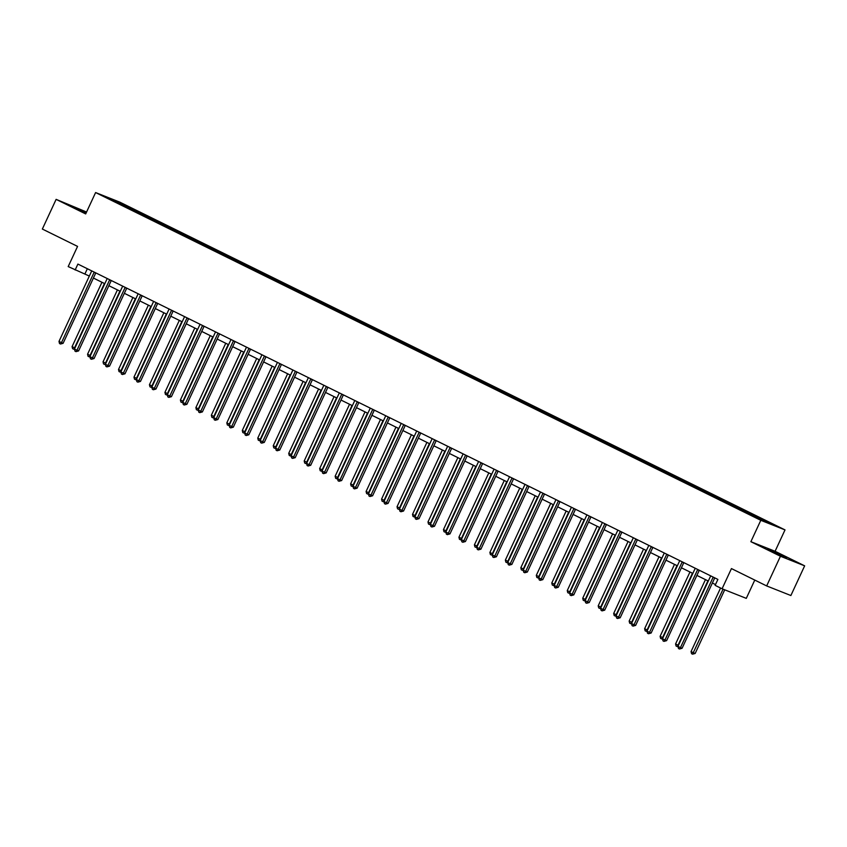 <?xml version="1.0" encoding="UTF-8"?>
<svg xmlns="http://www.w3.org/2000/svg" width="847" height="847" viewBox="0 0 847 847"><rect width="100%" height="100%" fill="white"/><g stroke="black" fill="none" stroke-linecap="round" stroke-linejoin="round"><path stroke-width="1.27" d="M86.309 212.597L74.345 207.43L86.002 213.243M772.062 551.45L786.44 557.771L772.845 551.101L767.901 549.163L772.062 551.45M86.574 212.025L56.124 199.363L42.35 229.05L77.564 246.403L68.194 266.583L89.337 276.058M785.01 529.904L119.819 202.147L95.605 192.555L760.797 520.312L785.01 529.904L775.09 551.281L750.876 541.688L780.436 556.246L804.65 565.838L775.09 551.281M804.65 565.838L790.876 595.526L766.662 585.933L731.448 568.581L722.078 588.771L746.292 598.363L754.772 580.079M780.436 556.246L766.662 585.933M122.9 205.546L745.413 512.266L774.603 525.468L754.179 515.167L753.724 516.141M122.879 205.302L106.013 196.991L115.965 200.93L135.213 210.194L134.758 211.157M754.179 515.167L135.213 210.194M722.078 588.771L715.133 585.351L717.885 579.412L77.892 264.073L75.139 270.002M138.77 212.174L138.019 212.766M148.299 216.864L147.537 217.457M154.249 219.797L153.487 220.389M163.767 224.497L163.016 225.08M169.728 227.43L168.966 228.012M179.246 232.12L178.484 232.703M185.197 235.053L184.434 235.635M194.725 239.743L193.963 240.326M200.675 242.676L199.913 243.258M210.194 247.366L209.431 247.949M216.144 250.299L215.382 250.881M225.673 254.989L224.91 255.572M231.623 257.922L230.86 258.504M241.141 262.612L240.379 263.205M247.091 265.545L246.329 266.138M256.62 270.235L255.858 270.828M262.57 273.168L261.808 273.761M272.088 277.869L271.326 278.451M278.038 280.802L277.287 281.384M287.567 285.492L286.805 286.074M293.517 288.425L292.755 289.007M303.035 293.115L302.284 293.697M308.996 296.048L308.234 296.63M318.514 300.738L317.752 301.32M324.465 303.671L323.702 304.253M333.993 308.361L333.231 308.943M339.943 311.294L339.181 311.876M349.462 315.984L348.699 316.577M355.412 318.917L354.649 319.51M364.941 323.607L364.178 324.2M370.891 326.54L370.128 327.133M380.409 331.241L379.647 331.823M386.359 334.173L385.597 334.756M395.888 338.864L395.126 339.446M401.838 341.796L401.076 342.379M411.356 346.487L410.594 347.069M417.306 349.419L416.555 350.002M426.835 354.11L426.073 354.692M432.785 357.042L432.023 357.625M442.303 361.733L441.552 362.315M448.264 364.665L447.502 365.248M457.782 369.356L457.02 369.948M463.733 372.288L462.97 372.881M473.251 376.979L472.499 377.571M479.211 379.911L478.449 380.504M488.73 384.612L487.967 385.194M494.68 387.545L493.917 388.127M504.209 392.235L503.446 392.817M510.159 395.168L509.396 395.75M519.677 399.858L518.915 400.44M525.627 402.791L524.865 403.373M535.156 407.481L534.393 408.063M541.106 410.414L540.344 410.996M550.624 415.104L549.862 415.686M556.574 418.037L555.812 418.619M566.103 422.727L565.341 423.32M572.053 425.66L571.291 426.253M581.571 430.35L580.809 430.943M587.522 433.283L586.77 433.876M597.05 437.984L596.288 438.566M603 440.916L602.238 441.499M612.519 445.607L611.767 446.189M618.479 448.539L617.717 449.122M627.998 453.23L627.235 453.812M633.948 456.162L633.185 456.745M643.476 460.853L642.714 461.435M649.427 463.785L648.664 464.368M658.945 468.476L658.183 469.058M664.895 471.408L664.133 471.991M674.424 476.099L673.661 476.692M680.374 479.031L679.612 479.624M689.892 483.722L689.13 484.315M695.842 486.654L695.08 487.247M705.371 491.355L704.609 491.938M711.321 494.288L710.559 494.87M720.839 498.978L720.077 499.561M726.79 501.911L726.038 502.493M736.318 506.601L735.556 507.184M742.268 509.534L741.506 510.116M751.787 514.224L751.035 514.807M757.747 517.157L756.985 517.739M750.876 541.688L760.797 520.312M56.124 199.363L85.685 213.931L95.605 192.555M93.392 278.049L104.816 283.681M108.871 285.683L120.285 291.304M124.35 293.306L135.764 298.927M139.819 300.929L151.242 306.55M155.297 308.552L166.711 314.173M170.766 316.175L182.19 321.807M186.245 323.798L197.658 329.43M201.713 331.421L213.137 337.053M217.192 339.054L228.605 344.676M232.66 346.677L244.084 352.299M248.139 354.3L259.553 359.922M263.618 361.923L275.031 367.545M279.087 369.546L290.51 375.179M294.565 377.169L305.979 382.802M310.034 384.792L321.458 390.425M325.513 392.426L336.926 398.048M340.981 400.049L352.405 405.671M356.46 407.672L367.873 413.294M371.928 415.295L383.352 420.917M387.407 422.918L398.821 428.55M402.876 430.541L414.299 436.173M418.354 438.164L429.768 443.796M433.833 445.797L445.247 451.419M449.302 453.42L460.726 459.042M464.781 461.043L476.194 466.665M480.249 468.666L491.673 474.288M495.728 476.289L507.141 481.922M511.196 483.912L522.62 489.545M526.675 491.535L538.089 497.168M542.144 499.169L553.567 504.791M557.622 506.792L569.036 512.414M573.101 514.415L584.515 520.037M588.57 522.038L599.994 527.66M604.049 529.661L615.462 535.293M619.517 537.284L630.941 542.916M634.996 544.907L646.409 550.539M650.464 552.54L661.888 558.162M665.943 560.163L677.356 565.785M681.412 567.786L692.835 573.408M696.89 575.409L708.304 581.031M712.369 583.032L715.493 584.578M115.965 200.93L115.827 201.83M132.82 209.241L132.058 209.834M87.347 268.732L84.954 273.899M738.7 507.544L738.256 508.518M723.232 499.921L722.777 500.895M707.753 492.298L707.309 493.261M692.285 484.675L691.83 485.638M676.806 477.052L676.361 478.015M661.338 469.418L660.882 470.392M645.859 461.795L645.414 462.769M630.39 454.172L629.935 455.146M614.911 446.549L614.467 447.523M599.432 438.926L598.988 439.889M583.964 431.303L583.509 432.266M568.485 423.68L568.041 424.643M553.017 416.046L552.562 417.02M537.538 408.423L537.093 409.397M522.07 400.8L521.614 401.774M506.591 393.177L506.146 394.151M491.122 385.554L490.667 386.518M475.643 377.931L475.199 378.895M460.175 370.308L459.72 371.272M444.696 362.675L444.241 363.649M429.217 355.052L428.773 356.026M413.749 347.429L413.294 348.403M398.27 339.806L397.825 340.78M382.802 332.183L382.346 333.146M367.323 324.56L366.878 325.523M351.854 316.937L351.399 317.9M336.375 309.303L335.931 310.277M320.907 301.68L320.452 302.654M305.428 294.057L304.973 295.031M289.949 286.434L289.505 287.408M274.481 278.811L274.026 279.785M259.002 271.188L258.557 272.152M243.534 263.565L243.078 264.529M228.055 255.932L227.61 256.906M212.586 248.309L212.131 249.283M197.107 240.686L196.663 241.66M181.639 233.063L181.184 234.037M166.16 225.44L165.716 226.414M150.681 217.817L150.237 218.78M713.206 577.103A1.313 1.101 -68.4 0 0 713.068 577.336L680.448 647.627L677.96 646.409L710.591 576.119A1.313 1.101 -68.4 0 0 710.686 575.865M714.762 577.876A1.313 1.101 -68.4 0 0 714.709 577.982L682.079 648.273L680.448 647.627L679.474 649.003L678.479 648.516L677.96 646.409M682.079 648.273L679.474 649.003M720.564 588.019L691.046 651.587L693.534 652.815L695.165 653.461L724.714 589.808M695.165 653.461L692.56 654.18L723.073 589.163M692.56 654.18L691.565 653.693L691.046 651.587M697.737 569.48A1.313 1.101 -68.4 0 0 697.6 569.713L664.969 640.004L662.492 638.786L695.122 568.496A1.313 1.101 -68.4 0 0 695.207 568.231M699.294 570.243A1.313 1.101 -68.4 0 0 699.23 570.359L666.61 640.65L664.969 640.004L663.995 641.38L663.01 640.883L662.492 638.786M666.61 640.65L663.995 641.38M682.259 561.857A1.313 1.101 -68.4 0 0 682.121 562.09L649.501 632.381L647.013 631.153L679.643 560.862A1.313 1.101 -68.4 0 0 679.739 560.608M683.815 562.62A1.313 1.101 -68.4 0 0 683.762 562.736L651.131 633.027L649.501 632.381L648.527 633.747L647.532 633.26L647.013 631.153M651.131 633.027L648.527 633.747M705.445 579.623L675.578 643.964L678.055 645.192L707.923 580.851M678.034 646.674L676.097 646.07L675.578 643.964M677.092 646.557L678.458 645.35M689.966 572L660.099 636.341L662.587 637.569L692.454 573.218M662.555 639.051L660.618 638.447L660.099 636.341M661.613 638.934L662.979 637.717M666.78 554.234A1.313 1.101 -68.4 0 0 666.653 554.467L634.022 624.758L631.544 623.53L664.164 553.239A1.313 1.101 -68.4 0 0 664.26 552.985M668.347 554.997A1.313 1.101 -68.4 0 0 668.283 555.113L635.652 625.404L634.022 624.758L633.048 626.124L632.063 625.637L631.544 623.53M635.652 625.404L633.048 626.124M651.311 546.601A1.313 1.101 -68.4 0 0 651.174 546.834L618.543 617.135L616.065 615.907L648.696 545.616A1.313 1.101 -68.4 0 0 648.791 545.362M652.868 547.374A1.313 1.101 -68.4 0 0 652.815 547.49L620.184 617.781L618.543 617.135L617.579 618.501L616.584 618.014L616.065 615.907M620.184 617.781L617.579 618.501M635.832 538.978A1.313 1.101 -68.4 0 0 635.705 539.211L603.075 609.501L600.597 608.284L633.217 537.993A1.313 1.101 -68.4 0 0 633.312 537.739M637.399 539.751A1.313 1.101 -68.4 0 0 637.336 539.867L604.705 610.158L603.075 609.501L602.101 610.878L601.116 610.391L600.597 608.284M604.705 610.158L602.101 610.878M674.498 564.377L644.631 628.718L647.108 629.935L676.975 565.595M647.076 631.428L645.149 630.824L644.631 628.718M646.134 631.311L647.51 630.094M659.019 556.754L629.152 621.095L631.629 622.312L661.496 557.972M631.608 623.805L629.67 623.201L629.152 621.095M630.666 623.688L632.031 622.471M643.551 549.131L613.683 613.472L616.161 614.689L646.028 550.349M616.129 616.171L614.202 615.568L613.683 613.472M615.187 616.065L616.563 614.848M628.072 541.498L598.204 605.849L600.682 607.066L630.549 542.726M600.661 608.548L598.723 607.945L598.204 605.849M599.718 608.432L601.084 607.225M612.603 533.875L582.736 598.215L585.213 599.443L615.081 535.103M585.182 600.925L583.255 600.322L582.736 598.215M584.239 600.809L585.616 599.602M597.124 526.252L567.257 590.592L569.735 591.82L599.602 527.48M569.713 593.302L567.776 592.699L567.257 590.592M568.771 593.186L570.137 591.979M581.645 518.629L551.789 582.969L554.266 584.197L584.134 519.846M554.234 585.679L552.297 585.076L551.789 582.969M553.292 585.563L554.658 584.345M566.177 511.006L536.31 575.346L538.787 576.563L568.655 512.223M538.766 578.056L536.829 577.453L536.31 575.346M537.824 577.94L539.19 576.722M550.698 503.383L520.831 567.723L523.319 568.94L553.186 504.6M523.287 570.433L521.35 569.83L520.831 567.723M522.345 570.317L523.711 569.099M535.23 495.76L505.363 560.1L507.84 561.317L537.707 496.977M507.819 562.8L505.881 562.196L505.363 560.1M506.866 562.694L508.242 561.476M519.751 488.126L489.884 552.477L492.372 553.694L522.228 489.354M492.34 555.177L490.402 554.573L489.884 552.477M491.398 555.06L492.763 553.853M504.283 480.503L474.415 544.843L476.893 546.071L506.76 481.731M476.861 547.554L474.934 546.95L474.415 544.843M475.919 547.437L477.295 546.23M488.804 472.88L458.936 537.22L461.414 538.448L491.281 474.108M461.393 539.931L459.455 539.327L458.936 537.22M460.45 539.814L461.816 538.607M473.335 465.257L443.468 529.597L445.946 530.825L475.813 466.475M445.914 532.308L443.987 531.704L443.468 529.597M444.971 532.191L446.348 530.974M457.856 457.634L427.989 521.974L430.467 523.192L460.334 458.852M430.445 524.685L428.508 524.081L427.989 521.974M429.503 524.568L430.869 523.351M442.378 450.011L412.521 514.351L414.998 515.569L444.866 451.229M414.966 517.062L413.029 516.458L412.521 514.351M414.024 516.945L415.401 515.728M426.909 442.388L397.042 506.728L399.519 507.946L429.387 443.606M399.498 509.428L397.561 508.825L397.042 506.728M398.556 509.322L399.922 508.105M411.43 434.755L381.563 499.105L384.051 500.323L413.918 435.983M384.019 501.805L382.082 501.202L381.563 499.105M383.077 501.689L384.443 500.482M395.962 427.132L366.095 491.472L368.572 492.7L398.439 428.36M368.551 494.182L366.613 493.579L366.095 491.472M367.609 494.066L368.974 492.859M620.364 531.355A1.313 1.101 -68.4 0 0 620.226 531.588L587.596 601.878L585.118 600.661L617.749 530.37A1.313 1.101 -68.4 0 0 617.844 530.116M621.92 532.128A1.313 1.101 -68.4 0 0 621.867 532.234L589.237 602.535L587.596 601.878L586.632 603.255L585.637 602.768L585.118 600.661M589.237 602.535L586.632 603.255M604.885 523.732A1.313 1.101 -68.4 0 0 604.758 523.965L572.127 594.255L569.65 593.038L602.27 522.747A1.313 1.101 -68.4 0 0 602.365 522.493M606.452 524.505A1.313 1.101 -68.4 0 0 606.388 524.611L573.758 594.901L572.127 594.255L571.153 595.632L570.158 595.145L569.65 593.038M573.758 594.901L571.153 595.632M589.417 516.109A1.313 1.101 -68.4 0 0 589.279 516.342L556.648 586.632L554.171 585.415L586.802 515.124A1.313 1.101 -68.4 0 0 586.886 514.86M590.973 516.871A1.313 1.101 -68.4 0 0 590.91 516.988L558.289 587.278L556.648 586.632L555.685 588.009L554.69 587.511L554.171 585.415M558.289 587.278L555.685 588.009M573.938 508.486A1.313 1.101 -68.4 0 0 573.8 508.719L541.18 579.009L538.692 577.781L571.323 507.491A1.313 1.101 -68.4 0 0 571.418 507.237M575.494 509.248A1.313 1.101 -68.4 0 0 575.441 509.365L542.811 579.655L541.18 579.009L540.206 580.375L539.211 579.888L538.692 577.781M542.811 579.655L540.206 580.375M558.469 500.863A1.313 1.101 -68.4 0 0 558.332 501.096L525.701 571.386L523.224 570.158L555.854 499.868A1.313 1.101 -68.4 0 0 555.939 499.614M560.026 501.625A1.313 1.101 -68.4 0 0 559.962 501.742L527.342 572.032L525.701 571.386L524.738 572.752L523.742 572.265L523.224 570.158M527.342 572.032L524.738 572.752M542.991 493.229A1.313 1.101 -68.4 0 0 542.853 493.473L510.233 563.763L507.745 562.535L540.375 492.245A1.313 1.101 -68.4 0 0 540.471 491.991M544.547 494.002A1.313 1.101 -68.4 0 0 544.494 494.119L511.863 564.409L510.233 563.763L509.259 565.129L508.264 564.642L507.745 562.535M511.863 564.409L509.259 565.129M527.512 485.606A1.313 1.101 -68.4 0 0 527.385 485.839L494.754 556.13L492.276 554.912L524.907 484.622A1.313 1.101 -68.4 0 0 524.992 484.368M529.079 486.379A1.313 1.101 -68.4 0 0 529.015 486.496L496.395 556.786L494.754 556.13L493.78 557.506L492.795 557.019L492.276 554.912M496.395 556.786L493.78 557.506M512.043 477.983A1.313 1.101 -68.4 0 0 511.906 478.216L479.275 548.507L476.797 547.289L509.428 476.999A1.313 1.101 -68.4 0 0 509.523 476.745M513.6 478.756A1.313 1.101 -68.4 0 0 513.547 478.862L480.916 549.163L479.275 548.507L478.311 549.883L477.316 549.396L476.797 547.289M480.916 549.163L478.311 549.883M496.564 470.36A1.313 1.101 -68.4 0 0 496.437 470.593L463.807 540.884L461.329 539.666L493.949 469.376A1.313 1.101 -68.4 0 0 494.045 469.122M498.131 471.133A1.313 1.101 -68.4 0 0 498.068 471.239L465.437 541.529L463.807 540.884L462.833 542.26L461.848 541.773L461.329 539.666M465.437 541.529L462.833 542.26M481.096 462.737A1.313 1.101 -68.4 0 0 480.958 462.97L448.328 533.261L445.85 532.043L478.481 461.753A1.313 1.101 -68.4 0 0 478.576 461.488M482.652 463.5A1.313 1.101 -68.4 0 0 482.599 463.616L449.969 533.906L448.328 533.261L447.364 534.637L446.369 534.139L445.85 532.043M449.969 533.906L447.364 534.637M465.617 455.114A1.313 1.101 -68.4 0 0 465.49 455.347L432.859 525.638L430.382 524.409L463.002 454.119A1.313 1.101 -68.4 0 0 463.097 453.865M467.184 455.877A1.313 1.101 -68.4 0 0 467.121 455.993L434.49 526.283L432.859 525.638L431.885 527.003L430.901 526.516L430.382 524.409M434.49 526.283L431.885 527.003M450.149 447.491A1.313 1.101 -68.4 0 0 450.011 447.724L417.38 518.015L414.903 516.786L447.534 446.496A1.313 1.101 -68.4 0 0 447.618 446.242M451.705 448.254A1.313 1.101 -68.4 0 0 451.652 448.37L419.021 518.66L417.38 518.015L416.417 519.38L415.422 518.893L414.903 516.786M419.021 518.66L416.417 519.38M434.67 439.858A1.313 1.101 -68.4 0 0 434.532 440.101L401.912 510.392L399.424 509.163L432.055 438.873A1.313 1.101 -68.4 0 0 432.15 438.619M436.226 440.631A1.313 1.101 -68.4 0 0 436.173 440.747L403.543 511.037L401.912 510.392L400.938 511.757L399.943 511.27L399.424 509.163M403.543 511.037L400.938 511.757M419.201 432.235A1.313 1.101 -68.4 0 0 419.064 432.468L386.433 502.758L383.956 501.54L416.586 431.25A1.313 1.101 -68.4 0 0 416.671 430.996M420.758 433.008A1.313 1.101 -68.4 0 0 420.694 433.124L388.074 503.414L386.433 502.758L385.47 504.134L384.474 503.647L383.956 501.54M388.074 503.414L385.47 504.134M403.723 424.612A1.313 1.101 -68.4 0 0 403.585 424.845L370.965 495.135L368.477 493.917L401.107 423.627A1.313 1.101 -68.4 0 0 401.203 423.373M405.279 425.385A1.313 1.101 -68.4 0 0 405.226 425.49L372.595 495.791L370.965 495.135L369.991 496.511L368.996 496.024L368.477 493.917M372.595 495.791L369.991 496.511M388.254 416.989A1.313 1.101 -68.4 0 0 388.117 417.222L355.486 487.512L353.008 486.294L385.639 416.004A1.313 1.101 -68.4 0 0 385.724 415.75M389.811 417.762A1.313 1.101 -68.4 0 0 389.747 417.867L357.127 488.158L355.486 487.512L354.512 488.888L353.527 488.401L353.008 486.294M357.127 488.158L354.512 488.888M372.775 409.366A1.313 1.101 -68.4 0 0 372.638 409.599L340.007 479.889L337.53 478.671L370.16 408.381A1.313 1.101 -68.4 0 0 370.255 408.116M374.332 410.128A1.313 1.101 -68.4 0 0 374.279 410.244L341.648 480.535L340.007 479.889L339.044 481.265L338.048 480.768L337.53 478.671M341.648 480.535L339.044 481.265M357.296 401.743A1.313 1.101 -68.4 0 0 357.169 401.976L324.539 472.266L322.061 471.038L354.681 400.747A1.313 1.101 -68.4 0 0 354.777 400.493M358.863 402.505A1.313 1.101 -68.4 0 0 358.8 402.621L326.169 472.912L324.539 472.266L323.565 473.632L322.58 473.145L322.061 471.038M326.169 472.912L323.565 473.632M341.828 394.12A1.313 1.101 -68.4 0 0 341.69 394.353L309.06 464.643L306.582 463.415L339.213 393.124A1.313 1.101 -68.4 0 0 339.308 392.87M343.384 394.882A1.313 1.101 -68.4 0 0 343.331 394.998L310.701 465.289L309.06 464.643L308.096 466.009L307.101 465.522L306.582 463.415M310.701 465.289L308.096 466.009M326.349 386.486A1.313 1.101 -68.4 0 0 326.222 386.73L293.591 457.02L291.114 455.792L323.734 385.501A1.313 1.101 -68.4 0 0 323.829 385.247M327.916 387.259A1.313 1.101 -68.4 0 0 327.853 387.375L295.222 457.666L293.591 457.02L292.617 458.386L291.633 457.899L291.114 455.792M295.222 457.666L292.617 458.386M310.881 378.863A1.313 1.101 -68.4 0 0 310.743 379.096L278.112 449.386L275.635 448.169L308.266 377.878A1.313 1.101 -68.4 0 0 308.361 377.624M312.437 379.636A1.313 1.101 -68.4 0 0 312.384 379.752L279.754 450.043L278.112 449.386L277.149 450.763L276.154 450.276L275.635 448.169M279.754 450.043L277.149 450.763M295.402 371.24A1.313 1.101 -68.4 0 0 295.264 371.473L262.644 441.763L260.167 440.546L292.787 370.255A1.313 1.101 -68.4 0 0 292.882 370.001M296.969 372.013A1.313 1.101 -68.4 0 0 296.905 372.119L264.275 442.42L262.644 441.763L261.67 443.14L260.675 442.653L260.167 440.546M264.275 442.42L261.67 443.14M279.933 363.617A1.313 1.101 -68.4 0 0 279.796 363.85L247.165 434.14L244.688 432.923L277.318 362.632A1.313 1.101 -68.4 0 0 277.403 362.378M281.49 364.39A1.313 1.101 -68.4 0 0 281.426 364.496L248.806 434.786L247.165 434.14L246.202 435.517L245.207 435.03L244.688 432.923M248.806 434.786L246.202 435.517M264.455 355.994A1.313 1.101 -68.4 0 0 264.317 356.227L231.697 426.517L229.209 425.3L261.839 355.009A1.313 1.101 -68.4 0 0 261.935 354.745M266.011 356.756A1.313 1.101 -68.4 0 0 265.958 356.873L233.327 427.163L231.697 426.517L230.723 427.894L229.728 427.396L229.209 425.3M233.327 427.163L230.723 427.894M248.986 348.371A1.313 1.101 -68.4 0 0 248.849 348.604L216.218 418.894L213.74 417.666L246.371 347.376A1.313 1.101 -68.4 0 0 246.456 347.122M250.543 349.133A1.313 1.101 -68.4 0 0 250.479 349.25L217.859 419.54L216.218 418.894L215.244 420.26L214.259 419.773L213.74 417.666M217.859 419.54L215.244 420.26M233.507 340.748A1.313 1.101 -68.4 0 0 233.37 340.981L200.75 411.271L198.262 410.043L230.892 339.753A1.313 1.101 -68.4 0 0 230.987 339.499M235.064 341.51A1.313 1.101 -68.4 0 0 235.011 341.627L202.38 411.917L200.75 411.271L199.776 412.637L198.78 412.15L198.262 410.043M202.38 411.917L199.776 412.637M218.028 333.115A1.313 1.101 -68.4 0 0 217.901 333.358L185.271 403.648L182.793 402.42L215.424 332.13A1.313 1.101 -68.4 0 0 215.509 331.876M219.595 333.887A1.313 1.101 -68.4 0 0 219.532 334.004L186.901 404.294L185.271 403.648L184.297 405.014L183.312 404.527L182.793 402.42M186.901 404.294L184.297 405.014M202.56 325.492A1.313 1.101 -68.4 0 0 202.422 325.724L169.792 396.015L167.314 394.797L199.945 324.507A1.313 1.101 -68.4 0 0 200.04 324.253M204.116 326.264A1.313 1.101 -68.4 0 0 204.063 326.381L171.433 396.671L169.792 396.015L168.828 397.391L167.833 396.904L167.314 394.797M171.433 396.671L168.828 397.391M187.081 317.869A1.313 1.101 -68.4 0 0 186.954 318.101L154.323 388.392L151.846 387.174L184.466 316.884A1.313 1.101 -68.4 0 0 184.561 316.63M188.648 318.641A1.313 1.101 -68.4 0 0 188.585 318.747L155.954 389.048L154.323 388.392L153.349 389.768L152.365 389.281L151.846 387.174M155.954 389.048L153.349 389.768M171.613 310.246A1.313 1.101 -68.4 0 0 171.475 310.478L138.844 380.769L136.367 379.551L168.998 309.261A1.313 1.101 -68.4 0 0 169.093 309.007M173.169 311.018A1.313 1.101 -68.4 0 0 173.116 311.124L140.486 381.415L138.844 380.769L137.881 382.145L136.886 381.658L136.367 379.551M140.486 381.415L137.881 382.145M156.134 302.623A1.313 1.101 -68.4 0 0 156.007 302.855L123.376 373.146L120.899 371.928L153.519 301.638A1.313 1.101 -68.4 0 0 153.614 301.373M157.701 303.385A1.313 1.101 -68.4 0 0 157.637 303.501L125.007 373.792L123.376 373.146L122.402 374.522L121.407 374.025L120.899 371.928M125.007 373.792L122.402 374.522M140.666 295A1.313 1.101 -68.4 0 0 140.528 295.232L107.897 365.523L105.42 364.305L138.05 294.004A1.313 1.101 -68.4 0 0 138.135 293.75M142.222 295.762A1.313 1.101 -68.4 0 0 142.158 295.878L109.538 366.169L107.897 365.523L106.934 366.889L105.939 366.402L105.42 364.305M109.538 366.169L106.934 366.889M380.483 419.509L350.616 483.849L353.104 485.077L382.96 420.737M353.072 486.559L351.134 485.956L350.616 483.849M352.13 486.443L353.495 485.236M365.015 411.886L335.147 476.226L337.625 477.454L367.492 413.103M337.593 478.936L335.666 478.333L335.147 476.226M336.651 478.82L338.027 477.602M349.536 404.263L319.668 468.603L322.146 469.82L352.013 405.48M322.125 471.313L320.187 470.71L319.668 468.603M321.182 471.197L322.548 469.979M334.067 396.64L304.2 460.98L306.678 462.197L336.545 397.857M306.646 463.69L304.719 463.087L304.2 460.98M305.703 463.574L307.08 462.356M318.588 389.017L288.721 453.357L291.199 454.574L321.066 390.234M291.177 456.057L289.24 455.453L288.721 453.357M290.235 455.951L291.601 454.733M303.12 381.383L273.253 445.734L275.73 446.951L305.598 382.611M275.699 448.434L273.772 447.83L273.253 445.734M274.756 448.317L276.133 447.11M287.641 373.76L257.774 438.1L260.251 439.328L290.119 374.988M260.23 440.811L258.293 440.207L257.774 438.1M259.288 440.694L260.654 439.487M272.162 366.137L242.295 430.477L244.783 431.705L274.65 367.365M244.751 433.188L242.814 432.584L242.295 430.477M243.809 433.071L245.175 431.864M256.694 358.514L226.827 422.854L229.304 424.082L259.171 359.731M229.283 425.565L227.345 424.961L226.827 422.854M228.341 425.448L229.706 424.231M241.215 350.891L211.348 415.231L213.836 416.449L243.703 352.108M213.804 417.942L211.866 417.338L211.348 415.231M212.862 417.825L214.227 416.608M225.747 343.268L195.879 407.608L198.357 408.826L228.224 344.485M198.336 410.319L196.398 409.715L195.879 407.608M197.383 410.202L198.759 408.985M210.268 335.645L180.4 399.985L182.888 401.203L212.745 336.862M182.857 402.685L180.919 402.081L180.4 399.985M181.914 402.579L183.28 401.362M194.799 328.011L164.932 392.362L167.41 393.58L197.277 329.239M167.378 395.062L165.451 394.458L164.932 392.362M166.435 394.946L167.812 393.739M179.32 320.388L149.453 384.729L151.931 385.957L181.798 321.616M151.909 387.439L149.972 386.835L149.453 384.729M150.967 387.323L152.333 386.116M163.852 312.765L133.985 377.106L136.462 378.334L166.33 313.993M136.431 379.816L134.504 379.212L133.985 377.106M135.488 379.7L136.865 378.493M148.373 305.142L118.506 369.483L120.983 370.711L150.851 306.36M120.962 372.193L119.025 371.589L118.506 369.483M120.02 372.077L121.386 370.859M125.187 287.377A1.313 1.101 -68.4 0 0 125.049 287.609L92.429 357.9L89.941 356.672L122.571 286.381A1.313 1.101 -68.4 0 0 122.667 286.127M126.743 288.139A1.313 1.101 -68.4 0 0 126.69 288.255L94.059 358.546L92.429 357.9L91.455 359.266L90.46 358.779L89.941 356.672M94.059 358.546L91.455 359.266M132.894 297.519L103.038 361.86L105.515 363.077L135.382 298.737M105.483 364.57L103.546 363.966L103.038 361.86M104.541 364.454L105.907 363.236M109.718 279.743A1.313 1.101 -68.4 0 0 109.581 279.986L76.95 350.277L74.472 349.049L107.103 278.758A1.313 1.101 -68.4 0 0 107.188 278.504M111.275 280.516A1.313 1.101 -68.4 0 0 111.211 280.632L78.591 350.923L76.95 350.277L75.986 351.643L74.991 351.156L74.472 349.049M78.591 350.923L75.986 351.643M117.426 289.896L87.559 354.237L90.036 355.454L119.903 291.114M90.015 356.947L88.077 356.343L87.559 354.237M89.073 356.831L90.438 355.613M94.239 272.12A1.313 1.101 -68.4 0 0 94.102 272.353L61.482 342.643L58.994 341.426L91.624 271.135A1.313 1.101 -68.4 0 0 91.72 270.881M95.796 272.893A1.313 1.101 -68.4 0 0 95.743 273.009L63.112 343.3L61.482 342.643L60.508 344.02L59.512 343.533L58.994 341.426M63.112 343.3L60.508 344.02M101.947 282.273L72.08 346.614L74.568 347.831L104.435 283.491M74.536 349.313L72.598 348.71L72.08 346.614M73.594 349.208L74.96 347.99M713.068 577.336L714.709 577.982M697.6 569.713L699.23 570.359M682.121 562.09L683.762 562.736M666.653 554.467L668.283 555.113M651.174 546.834L652.815 547.49M635.705 539.211L637.336 539.867M620.226 531.588L621.867 532.234M604.758 523.965L606.388 524.611M589.279 516.342L590.91 516.988M573.8 508.719L575.441 509.365M558.332 501.096L559.962 501.742M542.853 493.473L544.494 494.119M527.385 485.839L529.015 486.496M511.906 478.216L513.547 478.862M496.437 470.593L498.068 471.239M480.958 462.97L482.599 463.616M465.49 455.347L467.121 455.993M450.011 447.724L451.652 448.37M434.532 440.101L436.173 440.747M419.064 432.468L420.694 433.124M403.585 424.845L405.226 425.49M388.117 417.222L389.747 417.867M372.638 409.599L374.279 410.244M357.169 401.976L358.8 402.621M341.69 394.353L343.331 394.998M326.222 386.73L327.853 387.375M310.743 379.096L312.384 379.752M295.264 371.473L296.905 372.119M279.796 363.85L281.426 364.496M264.317 356.227L265.958 356.873M248.849 348.604L250.479 349.25M233.37 340.981L235.011 341.627M217.901 333.358L219.532 334.004M202.422 325.724L204.063 326.381M186.954 318.101L188.585 318.747M171.475 310.478L173.116 311.124M156.007 302.855L157.637 303.501M140.528 295.232L142.158 295.878M125.049 287.609L126.69 288.255M109.581 279.986L111.211 280.632M94.102 272.353L95.743 273.009"/></g></svg>

